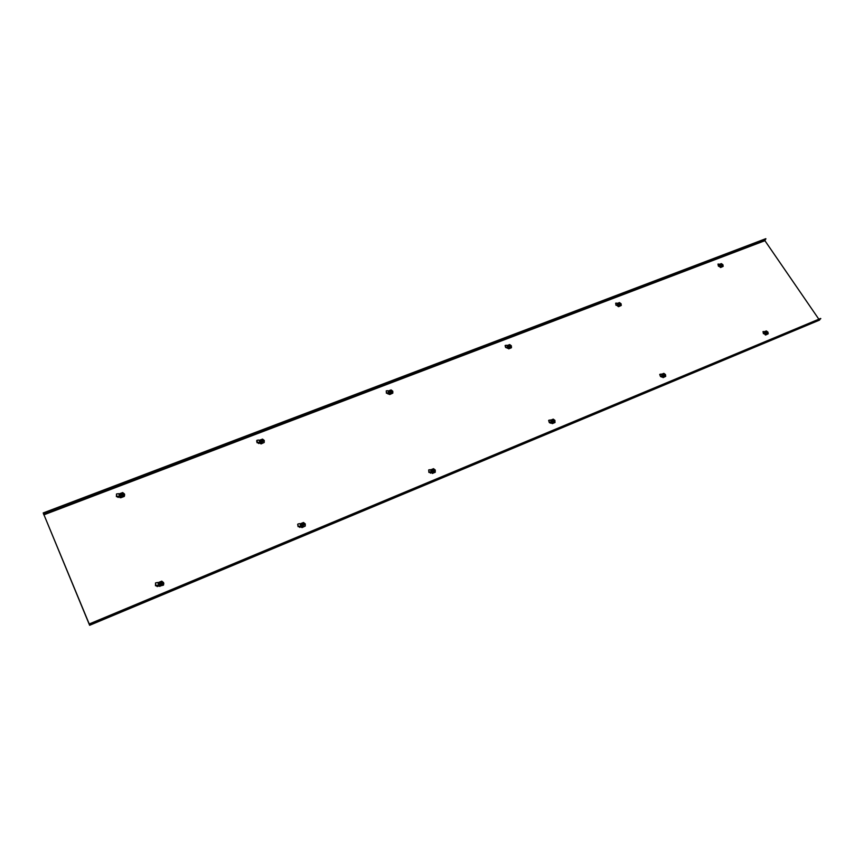 <?xml version="1.0" encoding="UTF-8"?>
<svg xmlns="http://www.w3.org/2000/svg" width="864" height="864" viewBox="0 0 864 864"><rect width="100%" height="100%" fill="white"/><g stroke="black" fill="none" stroke-linecap="round" stroke-linejoin="round"><path stroke-width="1.3" d="M819.439 320.101L820.66 318.438L89.23 623.981L89.51 625.028L43.2 512.946L89.23 623.981M818.845 319.194L764.921 240.7L765.806 238.68L43.2 512.946M765.947 238.864L43.308 513.205M820.8 318.643L89.348 624.262M819.536 320.09L89.618 625.298L819.612 320.026M123.595 495.202L123.476 494.64L123.692 495.158L121.241 496.098L120.593 494.64L122.958 493.582L123.271 494.899L121.511 495.58L120.787 495.061M123.044 494.208L121.964 495.223L121.154 494.932L122.234 493.916L123.044 494.208M122.623 494.899L122.342 494.262L121.392 495.007L122.688 494.942M116.5 493.97L118.508 493.668L119.977 496.044L116.392 496.649L116.5 493.97L116.651 496.336L120.517 497.081L118.271 496.951M118.163 497.48L116.834 496.433L119.48 496.033L119.999 497.696L120.928 497.707L124.33 496.4L124.664 494.716M120.517 497.081L124.297 496.174L124.481 494.003L122.72 492.577L119.038 493.916M118.508 493.668L119.945 495.99M261.274 441.731L261.036 440.608L262.645 439.992L263.412 440.899L261.22 442.163M263.023 440.597L262.732 441.288L261.284 441.266L261.576 440.575L263.023 440.597M257.062 440.251L258.79 440.035L260.442 442.714L259.826 442.152L257.083 442.768L256.651 440.834L257.062 440.251L257.375 442.454L260.852 443.243L258.93 443.038M258.8 443.545L257.548 442.541L259.837 442.26L260.183 443.372M261.068 443.686L264.2 442.487L264.265 440.446L262.537 439.096L259.232 440.338M258.79 440.035L260.14 442.184M260.258 443.383L261.047 443.923L264.2 442.487M263.412 441.169L261.328 442.39L260.874 440.921M391.986 392.299L390.118 393.012L389.416 391.716L391.338 390.733L391.975 391.921L389.588 392.018M391.716 391.306L390.107 391.921L391.716 391.306M391.327 391.943L391.014 391.37L390.247 392.008L391.468 391.954M386.251 390.863L386.392 393.239L386.251 390.863L387.752 390.722L389.092 392.893M388.066 393.984L386.878 393.012L388.854 392.818L389.858 393.757L388.066 393.984L389.405 393.368L389.232 394.384L389.869 394.481L392.818 393.12L392.785 391.208L391.1 389.923L388.109 391.057M389.102 392.915L386.705 392.926L388.217 393.487M387.752 390.722L389.016 392.731M392.818 393.12L389.858 393.757M508.55 346.064L510.397 345.416L510.7 346.421L509.328 346.939L508.54 346.054M510.43 345.827L508.95 346.399L510.43 345.827M509.382 346.691L510.181 346.064L509.08 346.55M505.418 345.319L505.656 347.566L505.094 345.632L506.714 345.244L508.27 347.555M507.287 348.268L506.142 347.339L507.848 347.22L508.842 348.116L507.287 348.268L508.475 347.717L508.388 348.268M508.021 347.306L505.98 347.252L507.449 347.782M508.842 348.116L511.477 347.587L511.348 345.784L509.706 344.563L507.028 345.589M506.714 345.244L507.935 347.144M508.27 348.203L508.702 348.872L511.402 347.76M510.7 346.486L508.928 347.468L508.518 346.118M618.959 304.668L618.505 303.89L619.898 303.242L620.687 304.117L618.721 305.089M620.287 303.75L618.916 304.279L620.287 303.75M619.596 304.528L619.607 303.836L618.937 304.322M615.676 303.178L616 305.305L615.676 303.178L616.788 303.156L618.278 305.24M617.576 305.975L616.486 305.078L617.965 305.035L618.926 305.888L617.576 305.975L618.527 306.007M618.073 305.089L616.334 304.992L617.749 305.5M618.926 305.888L621.27 305.456L621.076 303.739L619.466 302.573L617.069 303.491M618.365 305.953L618.656 306.666L621.27 305.456M620.525 304.441L618.862 305.316L618.419 304.031M721.019 265.561L720.565 264.784L721.85 264.211L722.639 265.097L720.749 265.982M722.239 264.708L720.965 265.194L722.239 264.708M721.408 265.464L721.98 264.935L720.943 265.162M717.984 264.082L718.373 266.09L717.984 264.082L718.945 264.092L720.36 266.004M719.917 266.738L718.697 266.328L720.144 265.885L721.094 266.706L719.917 266.738L720.727 266.782M720.209 265.918L718.729 265.788L720.101 266.274M721.094 266.706L723.179 266.35L722.92 264.719L721.354 263.606L719.204 264.427M720.511 266.749L720.706 267.494L723.179 266.35M722.444 265.41L720.9 266.198L720.425 264.978M160.326 584.896L159.808 583.308M162.691 583.934L160.326 584.917M160.218 584.269L160.013 583.006L162.043 582.271L162.594 583.286L160.24 584.701M162.173 582.941L161.082 584.042L160.25 583.74L161.341 582.649L162.173 582.941M161.741 583.664L161.449 582.984L160.488 583.783L161.827 583.729M155.542 582.908L157.55 582.476L159.052 584.917L155.466 585.749L155.542 582.908L155.747 585.457L159.656 586.062L157.421 586.094M157.291 586.624L155.941 585.544L158.587 584.971L158.879 586.267M159.656 586.062L163.447 584.95L163.609 582.638L161.784 581.159L158.058 582.649M157.55 582.476L159.03 584.863M159.041 586.278L163.469 585.144L163.814 583.524M302.281 525.355L302.033 524.178L303.653 523.498L304.452 524.459L302.195 525.744M304.052 524.135L303.761 524.869L302.281 524.869L303.253 523.854L304.052 524.135M303.631 524.815L303.329 524.178L302.465 524.923L303.761 524.869M298.015 523.962L299.743 523.638L301.45 526.414L300.834 525.863L298.08 526.63L297.67 524.351L298.393 526.338L301.903 527.008L300.002 526.932M299.851 527.45L298.577 526.424L300.845 525.982L301.223 527.18M302.076 527.375L305.251 526.057L305.284 523.908L303.502 522.504L300.154 523.865M299.743 523.638L301.136 525.863M301.309 527.18L302.033 527.591L305.251 526.057M304.441 524.718L302.324 526.003L301.849 524.448M432.594 471.323L432.302 470.21L434.16 469.692L434.473 470.837L432.594 471.323M434.203 470.189L432.583 470.858L433.447 469.908L434.203 470.189M428.706 469.908L430.186 469.66L431.849 472.306L431.309 471.755L428.879 472.414L428.706 469.908L429.214 472.111L432.378 472.846L430.758 472.684M430.607 473.191L429.386 472.198L431.33 471.863L432.324 473.472L435.24 472.262L435.262 470.016L433.523 468.677L430.499 469.919M430.186 469.66L431.482 471.755M435.326 472.036L432.378 472.846M434.527 470.804L432.583 471.96L432.162 470.459M552.571 421.567L552.247 420.52L553.63 419.947L554.321 421.124L552.355 421.956M554.029 420.509L552.528 421.135L554.029 420.509M553.651 421.146L553.316 420.574L552.614 421.222L553.835 421.157M548.996 420.142L549.277 422.507L548.651 420.444L550.26 419.969L552.474 422.896L550.951 423.241L552.128 422.615L552.269 423.652L554.958 422.539L554.936 420.39L553.241 419.126L550.552 420.239M550.951 423.241L549.612 422.777L551.113 422.755M551.61 422.086L549.623 422.204L552.128 422.615M550.26 419.969L551.491 421.945L550.454 420.098M555.088 422.302L552.474 422.982M554.116 421.535L552.506 422.204L551.88 421.124M664.751 375.635L663.379 375.613L662.915 374.771L664.654 374.22L664.751 375.635M664.718 374.63L663.325 375.203L664.718 374.63M663.714 375.484L664.438 374.857L663.347 375.235M660.085 374.188L660.452 376.423L659.729 374.49L661.176 374.069L662.731 376.272M662.083 377.114L660.787 376.672L662.396 376.045L663.401 376.931L662.083 377.114L662.99 377.071M662.494 376.067L660.809 376.121L662.256 376.639M663.401 376.931L665.723 376.358L665.485 374.555L663.833 373.345L661.414 374.35M662.872 377.039L663.066 377.633L665.723 376.358M664.945 375.322L663.271 376.25L662.828 374.89M766.044 333.04L765.58 332.197L766.854 331.614L767.664 332.554L765.742 333.439M767.264 332.122L765.979 332.651L767.264 332.122M766.379 332.921L766.984 332.348L765.936 332.597M762.998 331.614L763.43 333.731L762.998 331.614L763.927 331.549L765.418 333.569M765.018 334.4L763.949 333.504L765.18 333.428L766.152 334.271L765.018 334.4L765.752 334.346M765.223 333.439L763.808 333.428L765.202 333.936M766.152 334.271L768.215 333.796L767.923 332.089L766.303 330.934L764.154 331.819M765.623 334.357L765.709 334.994L768.215 333.796M767.459 332.834L765.893 333.666L765.428 332.381M764.888 240.376L43.686 514.469M764.921 240.7L43.826 514.847M120.042 496.249L120.28 496.789M120.895 497.48L119.308 493.884M260.744 443.016L259.416 440.294M389.48 393.368L388.217 391.025M507.892 347.134L506.909 345.449M618.246 306.515L617.911 305.975M720.382 267.322L720.004 266.738M159.138 585.155L159.419 585.803M159.991 586.386L158.328 582.595M301.18 526.057L301.482 526.673M301.795 526.802L300.337 523.811M432.011 472.489L430.607 469.886M121.208 495.547L121.273 496.087M617.825 305.975L618.214 306.59M616.95 303.296L617.987 304.96M719.852 266.717L720.328 267.44M719.064 264.211L720.133 265.81M661.316 374.188L662.418 375.948M764.953 334.379L765.353 334.984M764.035 331.646L765.158 333.342"/></g></svg>
